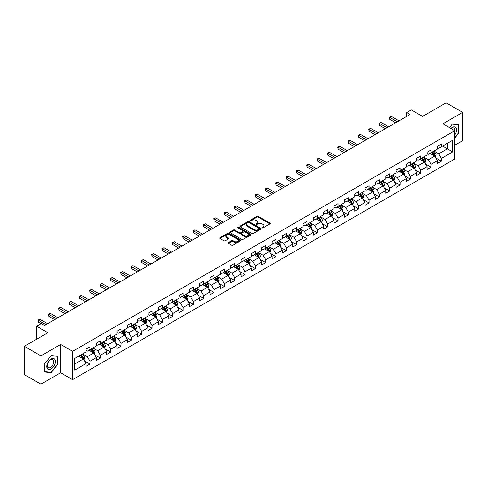 <?xml version="1.0" encoding="UTF-8"?>
<svg xmlns="http://www.w3.org/2000/svg" width="487" height="487" viewBox="0 0 487 487"><rect width="100%" height="100%" fill="white"/><g stroke="black" fill="none" stroke-linecap="round" stroke-linejoin="round"><path stroke-width="0.73" d="M262.134 227.867A0.645 0.371 0 0 0 263.047 227.867L269.956 223.88A0.919 0.53 0 0 0 270.224 223.503A0.919 0.53 0 0 0 269.956 223.125L258.25 216.368A0.919 0.53 0 0 0 256.947 216.368L250.038 220.361A0.645 0.371 0 0 0 250.951 220.885L251.846 220.368A2.94 1.698 0 0 1 256.004 220.368L256.984 220.934A2.94 1.698 0 0 1 257.842 222.133A2.94 1.698 0 0 1 256.984 223.332L256.089 223.85A0.645 0.371 0 0 0 256.996 224.373L257.891 223.862A2.94 1.698 0 0 1 262.055 223.862L263.029 224.422A2.94 1.698 0 0 1 263.893 225.627A2.94 1.698 0 0 1 263.029 226.826L262.134 227.344A0.645 0.371 0 0 0 262.134 227.867L262.134 227.344M228.403 242.575A0.919 0.53 0 0 0 228.135 242.952A0.919 0.53 0 0 0 228.403 243.323L231.684 245.223A0.919 0.53 0 0 0 232.987 245.223L240.657 240.791A0.919 0.53 0 0 0 240.931 240.414A0.919 0.53 0 0 0 240.657 240.042L228.957 233.285A0.919 0.53 0 0 0 227.654 233.285L219.978 237.711A0.919 0.53 0 0 0 219.71 238.088A0.919 0.53 0 0 0 219.978 238.466L223.947 240.755A0.919 0.53 0 0 0 225.25 240.755L228.531 238.855A0.919 0.53 0 0 0 228.799 238.484A0.919 0.53 0 0 0 228.531 238.106L226.565 236.974A2.459 1.418 0 0 1 225.846 235.97A2.459 1.418 0 0 1 227.362 234.655A2.459 1.418 0 0 1 230.041 234.965L237.747 239.409A2.459 1.418 0 0 1 238.472 240.414A2.459 1.418 0 0 1 236.95 241.729A2.459 1.418 0 0 1 234.271 241.418L232.987 240.681A0.919 0.53 0 0 0 231.684 240.681L228.403 242.575L228.403 243.323M454.834 145.205L462.65 140.688L462.65 112.387L446.086 102.824L422.57 116.399L411.308 109.898L406.669 112.576L409.981 114.488L44.554 325.468L41.243 323.551L36.604 326.229L36.604 339.238M40.914 355.875L40.914 384.176L60.656 372.78L60.656 344.473L40.914 355.875L24.35 346.312L47.866 332.731L36.604 326.229M60.656 344.473L72.581 351.358L454.834 130.668L454.834 158.969L72.581 379.665L72.581 351.358M462.65 112.387L442.908 123.783L454.834 130.668M251.907 233.547A0.919 0.53 0 0 0 253.21 233.547L260.88 229.115A0.919 0.53 0 0 0 261.154 228.738A0.919 0.53 0 0 0 260.88 228.366L249.18 221.609A0.919 0.53 0 0 0 247.877 221.609L240.207 226.035A0.919 0.53 0 0 0 239.933 226.412A0.919 0.53 0 0 0 240.207 226.79L251.907 233.547M238.216 228.007A0.645 0.371 0 0 1 238.873 228.099L238.873 227.332L250.768 234.204A0.919 0.53 0 0 1 251.042 234.576A0.919 0.53 0 0 1 250.768 234.953L243.098 239.385A0.919 0.53 0 0 1 241.796 239.385L230.089 232.628L230.089 231.873A0.919 0.53 0 0 0 229.821 232.25A0.919 0.53 0 0 0 230.089 232.628M230.089 231.873L233.376 229.98A0.919 0.53 0 0 1 234.679 229.98L239.421 232.719A0.919 0.53 0 0 0 240.724 232.719L242.903 231.465A0.919 0.53 0 0 0 243.171 231.088A0.919 0.53 0 0 0 242.903 230.71L237.96 227.855A0.645 0.371 0 0 1 238.873 227.332M40.914 384.176L24.35 374.613L24.35 346.312M84.47 360.867L90.004 364.057L90.004 361.269L96.365 357.592L96.365 360.386L100.334 358.091L100.334 355.297L106.696 351.626L106.696 354.42L110.671 352.125L110.671 349.331L117.032 345.66L117.032 348.455L121.007 346.16L121.007 343.365L127.369 339.695L127.369 342.489L131.344 340.194L131.344 337.4L137.699 333.729L137.699 336.517L141.674 334.222L141.674 331.434L148.036 327.763L148.036 330.551L152.011 328.256L152.011 325.468L158.372 321.791L158.372 324.586L162.348 322.291L162.348 319.496L168.703 315.826L168.703 318.62L172.678 316.325L172.678 313.531L179.039 309.86L179.039 312.654L183.015 310.359L183.015 307.565L189.376 303.894L189.376 306.688L193.351 304.393L193.351 301.599L199.713 297.928L199.713 300.716L203.682 298.428L203.682 295.633L210.043 291.963L210.043 294.751L214.018 292.456L214.018 289.668L220.38 285.997L220.38 288.785L224.355 286.49L224.355 283.702L230.716 280.025L230.716 282.819L234.691 280.524L234.691 277.73L241.047 274.059L241.047 276.853L245.022 274.558L245.022 271.764L251.383 268.094L251.383 270.888L255.358 268.593L255.358 265.799L261.72 262.128L261.72 264.922L265.695 262.627L265.695 259.833L272.05 256.162L272.05 258.95L276.026 256.655L276.026 253.867L282.387 250.196L282.387 252.984L286.362 250.689L286.362 247.901L292.724 244.224L292.724 247.019L296.699 244.724L296.699 241.929L303.06 238.259L303.06 241.053L307.035 238.758L307.035 235.964L313.391 232.293L313.391 235.087L317.366 232.792L317.366 229.998L323.727 226.327L323.727 229.121L327.702 226.826L327.702 224.032L334.064 220.361L334.064 223.149L338.039 220.855L338.039 218.066L344.394 214.396L344.394 217.184L348.369 214.889L348.369 212.101L354.731 208.424L354.731 211.218L358.706 208.923L358.706 206.129L365.067 202.458L365.067 205.252L369.043 202.957L369.043 200.163L375.398 196.492L375.398 199.286L379.373 196.992L379.373 194.197L385.734 190.527L385.734 193.321L389.71 191.026L389.71 188.232L396.071 184.561L396.071 187.349L400.046 185.054L400.046 182.266L406.408 178.595L406.408 181.383L410.383 179.088L410.383 176.3L416.738 172.623L416.738 175.417L420.713 173.122L420.713 170.328L427.075 166.657L427.075 169.452L431.05 167.157L431.05 164.363L437.411 160.692L437.411 163.486L441.386 161.191L441.386 158.397L452.648 151.895L452.648 140.268L447.346 143.33L447.346 148.833L452.648 151.895M90.004 364.057L86.029 366.352L86.029 363.564L74.767 370.065L74.767 358.438L86.029 351.937L86.029 349.142L90.004 346.847L90.004 349.642L96.365 345.965L96.365 343.177L100.334 340.882L100.334 343.67L106.696 339.999L106.696 337.211L110.671 334.916L110.671 337.704L117.032 334.033L117.032 331.239L121.007 328.944L121.007 331.738L127.369 328.068L127.369 325.273L131.344 322.978L131.344 325.773L137.699 322.102L137.699 319.308L141.674 317.013L141.674 319.807L148.036 316.136L148.036 313.342L152.011 311.047L152.011 313.841L158.372 310.164L158.372 307.376L162.348 305.081L162.348 307.869L168.703 304.198L168.703 301.41L172.678 299.115L172.678 301.903L179.039 298.233L179.039 295.439L183.015 293.144L183.015 295.938L189.376 292.267L189.376 289.473L193.351 287.178L193.351 289.972L199.713 286.301L199.713 283.507L203.682 281.212L203.682 284.006L210.043 280.335L210.043 277.541L214.018 275.246L214.018 278.04L220.38 274.364L220.38 271.576L224.355 269.281L224.355 272.069L230.716 268.398L230.716 265.61L234.691 263.315L234.691 266.103L241.047 262.432L241.047 259.638L245.022 257.343L245.022 260.137L251.383 256.466L251.383 253.672L255.358 251.377L255.358 254.171L261.72 250.501L261.72 247.706L265.695 245.411L265.695 248.206L272.05 244.535L272.05 241.741L276.026 239.446L276.026 242.24L282.387 238.563L282.387 235.775L286.362 233.48L286.362 236.268L292.724 232.597L292.724 229.809L296.699 227.514L296.699 230.302L303.06 226.632L303.06 223.837L307.035 221.542L307.035 224.337L313.391 220.666L313.391 217.872L317.366 215.577L317.366 218.371L323.727 214.7L323.727 211.906L327.702 209.611L327.702 212.405L334.064 208.734L334.064 205.94L338.039 203.645L338.039 206.439L344.394 202.769L344.394 199.974L348.369 197.679L348.369 200.474L354.731 196.797L354.731 194.009L358.706 191.714L358.706 194.502L365.067 190.831L365.067 188.043L369.043 185.748L369.043 188.536L375.398 184.865L375.398 182.071L379.373 179.776L379.373 182.57L385.734 178.899L385.734 176.105L389.71 173.81L389.71 176.604L396.071 172.934L396.071 170.14L400.046 167.845L400.046 170.639L406.408 166.968L406.408 164.174L410.383 161.879L410.383 164.673L416.738 160.996L416.738 158.208L420.713 155.913L420.713 158.701L427.075 155.03L427.075 152.242L431.05 149.947L431.05 152.735L437.411 149.065L437.411 146.27L441.386 143.975L441.386 146.77L452.648 140.268M88.944 350.25L93.711 353.002L87.35 356.679L82.583 353.921M86.029 350.403L87.35 351.17L90.004 349.642M87.35 356.679L90.004 361.269M93.711 353.002L96.365 357.592M99.275 344.285L104.048 347.036L97.686 350.707L92.92 347.955M96.365 344.437L97.686 345.204L100.334 343.67M97.686 350.707L100.334 355.297M104.048 347.036L106.696 351.626M109.612 338.319L114.384 341.07L108.023 344.741L103.25 341.99M106.696 338.471L108.023 339.238L110.671 337.704M108.023 344.741L110.671 349.331M114.384 341.07L117.032 345.66M119.948 332.353L124.715 335.105L118.359 338.775L113.587 336.024M117.032 332.505L118.359 333.266L121.007 331.738M118.359 338.775L121.007 343.365M124.715 335.105L127.369 339.695M130.279 326.381L135.051 329.139L128.69 332.81L123.923 330.058M127.369 326.54L128.69 327.301L131.344 325.773M128.69 332.81L131.344 337.4M135.051 329.139L137.699 333.729M140.615 320.416L145.388 323.173L139.026 326.844L134.254 324.086M137.699 320.568L139.026 321.335L141.674 319.807M139.026 326.844L141.674 331.434M145.388 323.173L148.036 327.763M150.952 314.45L155.718 317.201L149.363 320.878L144.59 318.121M148.036 314.602L149.363 315.369L152.011 313.841M149.363 320.878L152.011 325.468M155.718 317.201L158.372 321.791M161.288 308.484L166.055 311.236L159.693 314.912L154.927 312.155M158.372 308.636L159.693 309.403L162.348 307.869M159.693 314.912L162.348 319.496M166.055 311.236L168.703 315.826M171.619 302.518L176.391 305.27L170.03 308.941L165.263 306.189M168.703 302.671L170.03 303.438L172.678 301.903M170.03 308.941L172.678 313.531M176.391 305.27L179.039 309.86M181.955 296.553L186.728 299.304L180.367 302.975L175.594 300.223M179.039 296.705L180.367 297.466L183.015 295.938M180.367 302.975L183.015 307.565M186.728 299.304L189.376 303.894M192.292 290.581L197.058 293.338L190.697 297.009L185.931 294.258M189.376 290.739L190.697 291.5L193.351 289.972M190.697 297.009L193.351 301.599M197.058 293.338L199.713 297.928M202.622 284.615L207.395 287.373L201.034 291.043L196.267 288.286M199.713 284.767L201.034 285.534L203.682 284.006M201.034 291.043L203.682 295.633M207.395 287.373L210.043 291.963M212.959 278.649L217.732 281.407L211.37 285.078L206.598 282.32M210.043 278.801L211.37 279.568L214.018 278.04M211.37 285.078L214.018 289.668M217.732 281.407L220.38 285.997M223.296 272.683L228.062 275.435L221.707 279.112L216.934 276.354M220.38 272.836L221.707 273.603L224.355 272.069M221.707 279.112L224.355 283.702M228.062 275.435L230.716 280.025M233.626 266.718L238.399 269.469L232.037 273.14L227.271 270.388M230.716 266.87L232.037 267.637L234.691 266.103M232.037 273.14L234.691 277.73M238.399 269.469L241.047 274.059M243.963 260.752L248.735 263.504L242.374 267.174L237.601 264.423M241.047 260.904L242.374 261.665L245.022 260.137M242.374 267.174L245.022 271.764M248.735 263.504L251.383 268.094M254.299 254.786L259.066 257.538L252.71 261.209L247.938 258.457M251.383 254.938L252.71 255.699L255.358 254.171M252.71 261.209L255.358 265.799M259.066 257.538L261.72 262.128M264.636 248.814L269.402 251.572L263.041 255.243L258.274 252.491M261.72 248.967L263.041 249.734L265.695 248.206M263.041 255.243L265.695 259.833M269.402 251.572L272.05 256.162M274.966 242.849L279.739 245.606L273.377 249.277L268.611 246.519M272.05 243.001L273.377 243.768L276.026 242.24M273.377 249.277L276.026 253.867M279.739 245.606L282.387 250.196M285.303 236.883L290.075 239.634L283.714 243.311L278.941 240.554M282.387 237.035L283.714 237.802L286.362 236.268M283.714 243.311L286.362 247.901M290.075 239.634L292.724 244.224M295.639 230.917L300.406 233.669L294.051 237.339L289.278 234.588M292.724 231.069L294.051 231.836L296.699 230.302M294.051 237.339L296.699 241.929M300.406 233.669L303.06 238.259M305.97 224.951L310.743 227.703L304.381 231.374L299.615 228.622M303.06 225.104L304.381 225.865L307.035 224.337M304.381 231.374L307.035 235.964M310.743 227.703L313.391 232.293M316.307 218.986L321.079 221.737L314.718 225.408L309.945 222.656M313.391 219.138L314.718 219.899L317.366 218.371M314.718 225.408L317.366 229.998M321.079 221.737L323.727 226.327M326.643 213.014L331.41 215.771L325.054 219.442L320.282 216.691M323.727 213.172L325.054 213.933L327.702 212.405M325.054 219.442L327.702 224.032M331.41 215.771L334.064 220.361M336.974 207.048L341.746 209.806L335.385 213.476L330.618 210.719M334.064 207.2L335.385 207.967L338.039 206.439M335.385 213.476L338.039 218.066M341.746 209.806L344.394 214.396M347.31 201.082L352.083 203.834L345.721 207.511L340.949 204.753M344.394 201.234L345.721 202.002L348.369 200.474M345.721 207.511L348.369 212.101M352.083 203.834L354.731 208.424M357.647 195.117L362.413 197.868L356.058 201.539L351.285 198.787M354.731 195.269L356.058 196.036L358.706 194.502M356.058 201.539L358.706 206.129M362.413 197.868L365.067 202.458M367.983 189.151L372.75 191.902L366.388 195.573L361.622 192.822M365.067 189.303L366.388 190.07L369.043 188.536M366.388 195.573L369.043 200.163M372.75 191.902L375.398 196.492M378.314 183.185L383.086 185.937L376.725 189.607L371.958 186.856M375.398 183.337L376.725 184.098L379.373 182.57M376.725 189.607L379.373 194.197M383.086 185.937L385.734 190.527M388.65 177.213L393.423 179.971L387.062 183.642L382.289 180.89M385.734 177.371L387.062 178.132L389.71 176.604M387.062 183.642L389.71 188.232M393.423 179.971L396.071 184.561M398.987 171.247L403.753 174.005L397.398 177.676L392.625 174.918M396.071 171.4L397.398 172.167L400.046 170.639M397.398 177.676L400.046 182.266M403.753 174.005L406.408 178.595M409.317 165.282L414.09 168.039L407.729 171.71L402.962 168.952M406.408 165.434L407.729 166.201L410.383 164.673M407.729 171.71L410.383 176.3M414.09 168.039L416.738 172.623M419.654 159.316L424.427 162.068L418.065 165.744L413.293 162.987M416.738 159.468L418.065 160.235L420.713 158.701M418.065 165.744L420.713 170.328M424.427 162.068L427.075 166.657M429.991 153.35L434.757 156.102L428.402 159.773L423.629 157.021M427.075 153.502L428.402 154.269L431.05 152.735M428.402 159.773L431.05 164.363M434.757 156.102L437.411 160.692M442.58 146.082L447.346 148.833L438.732 153.807L433.966 151.055M437.411 147.537L438.732 148.298L441.386 146.77M438.732 153.807L441.386 158.397M60.656 372.78L72.581 379.665M406.669 112.576L406.669 116.399M74.767 363.941L83.374 358.974L78.608 356.216M83.374 358.974L86.029 363.564M435.853 157.995L441.386 161.191M425.516 163.961L431.05 167.157M415.186 169.933L420.713 173.122M404.849 175.898L410.383 179.088M394.513 181.864L400.046 185.054M384.176 187.83L389.71 191.026M373.846 193.796L379.373 196.992M363.509 199.761L369.043 202.957M353.172 205.727L358.706 208.923M342.842 211.699L348.369 214.889M332.505 217.665L338.039 220.855M322.169 223.63L327.702 226.826M311.838 229.596L317.366 232.792M301.502 235.562L307.035 238.758M291.165 241.528L296.699 244.724M280.829 247.499L286.362 250.689M270.498 253.465L276.026 256.655M260.161 259.431L265.695 262.627M249.825 265.397L255.358 268.593M239.494 271.362L245.022 274.558M229.158 277.328L234.691 280.524M218.821 283.3L224.355 286.49M208.485 289.266L214.018 292.456M198.154 295.232L203.682 298.428M187.818 301.197L193.351 304.393M177.481 307.163L183.015 310.359M167.151 313.129L172.678 316.325M156.814 319.101L162.348 322.291M146.477 325.066L152.011 328.256M136.147 331.032L141.674 334.222M125.81 336.998L131.344 340.194M115.474 342.964L121.007 346.16M105.137 348.929L110.671 352.125M94.807 354.895L100.334 358.091M454.834 137.943L458.772 133.036L458.772 124.514L452.38 123.942L449.464 127.57L452.246 124.13L458.444 124.684L458.444 132.945L454.834 137.431M44.786 372.05L51.178 372.622L57.576 364.666L57.576 356.143L51.178 355.571L44.786 363.527L44.786 372.05M458.444 132.848L458.772 133.036M57.241 364.477L57.576 364.666M50.508 372.232L51.178 372.622M262.39 227.959L263.029 227.593A2.94 1.698 0 0 0 263.893 226.388L263.893 225.627M257.842 222.133L257.842 222.9A2.94 1.698 0 0 1 256.984 224.099L256.345 224.464M269.944 223.886L258.25 217.135A0.919 0.53 0 0 0 256.947 217.135L250.294 220.976M260.868 229.121L249.18 222.37A0.919 0.53 0 0 0 247.877 222.37L240.219 226.796L240.207 226.035M259.254 229.006A0.645 0.371 0 0 0 259.254 228.476L248.985 222.547A0.645 0.371 0 0 0 248.072 222.547L247.128 223.089A2.94 1.698 0 0 0 246.27 224.294A2.94 1.698 0 0 0 247.128 225.493L254.153 229.547A2.94 1.698 0 0 0 258.317 229.547L259.254 229.006L259.254 229.767A0.645 0.371 0 0 0 259.443 229.505L259.443 228.738M246.27 224.294L246.27 225.055A2.94 1.698 0 0 0 247.128 226.26L247.128 225.493M259.254 229.767L258.317 230.314A2.94 1.698 0 0 1 254.153 230.314L247.128 226.26M230.101 232.634L233.376 230.747L233.376 229.98M243.171 231.088L243.171 231.855A0.919 0.53 0 0 1 242.903 232.226L240.724 233.486A0.919 0.53 0 0 1 239.421 233.486L234.679 230.747A0.919 0.53 0 0 0 233.376 230.747M238.873 228.099L250.756 234.959M244.352 235.562A2.459 1.418 0 0 0 247.031 235.872A2.459 1.418 0 0 0 248.547 234.557A2.459 1.418 0 0 0 247.828 233.553L245.113 231.989A0.919 0.53 0 0 0 243.81 231.989L241.637 233.243A0.919 0.53 0 0 0 241.363 233.62A0.919 0.53 0 0 0 241.637 233.997L244.352 235.562L244.352 236.329A2.459 1.418 0 0 0 247.031 236.639A2.459 1.418 0 0 0 248.547 235.324L248.547 234.557M241.363 233.62L241.363 234.387A0.919 0.53 0 0 0 241.637 234.758L241.637 233.997M244.352 236.329L241.637 234.758M238.472 240.414L238.472 241.181A2.459 1.418 0 0 1 236.95 242.496A2.459 1.418 0 0 1 234.271 242.185L232.987 241.442A0.919 0.53 0 0 0 231.684 241.442L228.415 243.336M225.846 235.97L225.846 236.731A2.459 1.418 0 0 0 226.565 237.735L226.565 236.974M228.519 238.867L226.565 237.735M240.645 240.797L228.957 234.046A0.919 0.53 0 0 0 227.654 234.046L219.99 238.472M435.281 157.009L436.072 155.024A2.484 1.431 -120 0 0 435.281 152.912L433.911 151.086M431.525 154.239L430.599 152.997M431.859 152.273L433.223 154.093A2.484 1.431 60 0 1 433.935 155.59L434.733 155.128A2.484 1.431 -120 0 0 434.02 153.636L432.651 151.81M432.03 152.169L433.546 154.196A1.266 0.731 60 0 1 433.777 154.58L434.733 155.128M397.331 121.793L389.728 117.41L391.384 116.448L398.987 120.837M395.675 122.748L389.728 119.321L389.728 117.41L389.369 117.197L391.384 116.448M389.728 119.321L389.369 117.197M454.834 134.875A6.088 3.519 120 0 0 455.978 132.72A6.088 3.519 120 0 0 455.601 127.332A6.088 3.519 120 0 0 450.932 128.416M458.036 124.447L458.444 124.684M454.834 130.991A4.608 2.66 120 0 0 453.951 128.044A4.608 2.66 120 0 0 451.199 128.568M51.05 368.994A6.088 3.519 120 0 0 55.354 361.537A6.088 3.519 120 0 0 51.05 359.047A6.088 3.519 120 0 0 46.74 366.504A6.088 3.519 120 0 0 51.05 368.994M50.447 367.435A4.608 2.66 120 0 0 53.454 363.375A4.608 2.66 120 0 0 52.748 359.68A4.608 2.66 120 0 0 50.447 359.905A4.608 2.66 120 0 0 47.434 363.972A4.608 2.66 120 0 0 48.14 367.667A4.608 2.66 120 0 0 50.447 367.435M44.853 363.466L51.05 355.76L57.241 356.314L57.241 364.574L51.05 372.281L44.853 371.727L44.841 363.46M56.833 356.076L57.241 356.314M424.95 162.975L425.735 160.99A2.484 1.431 -120 0 0 424.944 158.878L423.574 157.051M421.194 160.205L420.263 158.963M421.523 158.238L422.893 160.065A2.484 1.431 60 0 1 423.599 161.556L424.396 161.1A2.484 1.431 -120 0 0 423.684 159.602L422.32 157.776M421.693 158.135L423.215 160.162A1.266 0.731 60 0 1 423.44 160.546L424.396 161.1M414.614 168.94L415.399 166.956A2.484 1.431 -120 0 0 414.607 164.843L413.244 163.017M410.858 166.17L409.932 164.929M411.186 164.204L412.556 166.03A2.484 1.431 60 0 1 413.268 167.522L414.06 167.065A2.484 1.431 -120 0 0 413.347 165.568L411.984 163.748M411.363 164.107L412.879 166.128A1.266 0.731 60 0 1 413.11 166.511L414.06 167.065M386.995 127.758L379.397 123.375L381.053 122.42L388.65 126.803M385.339 128.714L379.397 125.287L379.397 123.375L379.032 123.162L381.053 122.42M379.397 125.287L379.032 123.162M376.658 133.73L369.061 129.341L370.717 128.385L378.314 132.768M375.002 134.686L369.061 131.253L369.061 129.341L368.696 129.128L370.717 128.385M369.061 131.253L368.696 129.128M404.277 174.912L405.068 172.922A2.484 1.431 -120 0 0 404.277 170.809L402.907 168.983M400.521 172.136L399.596 170.894M400.856 170.17L402.219 171.996A2.484 1.431 60 0 1 402.932 173.488L403.729 173.031A2.484 1.431 -120 0 0 403.017 171.54L401.647 169.713M401.026 170.073L402.542 172.094A1.266 0.731 60 0 1 402.773 172.477L403.729 173.031M393.946 180.878L394.732 178.893A2.484 1.431 -120 0 0 393.94 176.775L392.571 174.949M390.19 178.102L389.259 176.866M390.519 176.136L391.883 177.962A2.484 1.431 60 0 1 392.595 179.453L393.393 178.997A2.484 1.431 -120 0 0 392.68 177.505L391.311 175.679M390.69 176.038L392.205 178.059A1.266 0.731 60 0 1 392.437 178.449L393.393 178.997M383.61 186.844L384.395 184.859A2.484 1.431 -120 0 0 383.604 182.741L382.24 180.921M379.854 184.068L378.923 182.832M380.183 182.101L381.552 183.928A2.484 1.431 60 0 1 382.265 185.425L383.056 184.963A2.484 1.431 -120 0 0 382.344 183.471L380.98 181.645M380.359 182.004L381.875 184.031A1.266 0.731 60 0 1 382.106 184.415L383.056 184.963M366.327 139.696L358.724 135.307L360.38 134.351L367.983 138.74M364.666 140.652L358.724 137.218L358.724 135.307L358.359 135.094L360.38 134.351M358.724 137.218L358.359 135.094M355.991 145.662L348.394 141.273L350.05 140.317L357.647 144.706M354.335 146.617L348.394 143.184L348.394 141.273L348.028 141.066L350.05 140.317M348.394 143.184L348.028 141.066M345.654 151.627L338.057 147.238L339.713 146.283L347.31 150.672M343.999 152.583L338.057 149.156L338.057 147.238L337.692 147.031L339.713 146.283M338.057 149.156L337.692 147.031M373.273 192.809L374.065 190.825A2.484 1.431 -120 0 0 373.267 188.713L371.904 186.886M369.517 190.04L368.592 188.798M369.846 188.073L371.216 189.893A2.484 1.431 60 0 1 371.928 191.391L372.719 190.928A2.484 1.431 -120 0 0 372.013 189.437L370.644 187.611M370.023 187.97L371.538 189.997A1.266 0.731 60 0 1 371.77 190.38L372.719 190.928M335.318 157.593L327.721 153.21L329.376 152.248L336.974 156.637M333.662 158.549L327.721 155.122L327.721 153.21L327.355 152.997L329.376 152.248M327.721 155.122L327.355 152.997M362.937 198.775L363.728 196.791A2.484 1.431 -120 0 0 362.937 194.678L361.567 192.852M359.187 196.005L358.255 194.763M359.516 194.039L360.879 195.865A2.484 1.431 60 0 1 361.591 197.357L362.389 196.894A2.484 1.431 -120 0 0 361.677 195.403L360.307 193.576M359.686 193.936L361.202 195.963A1.266 0.731 60 0 1 361.433 196.346L362.389 196.894M324.987 163.559L317.384 159.176L319.046 158.22L326.643 162.603M323.331 164.515L317.384 161.087L317.384 159.176L317.025 158.963L319.046 158.22M317.384 161.087L317.025 158.963M352.606 204.741L353.392 202.756A2.484 1.431 -120 0 0 352.6 200.644L351.23 198.818M348.85 201.971L347.919 200.729M349.179 200.005L350.549 201.831A2.484 1.431 60 0 1 351.255 203.322L352.052 202.866A2.484 1.431 -120 0 0 351.34 201.368L349.976 199.542M349.349 199.901L350.871 201.928A1.266 0.731 60 0 1 351.097 202.312L352.052 202.866M314.651 169.531L307.053 165.142L308.709 164.186L316.307 168.569M312.995 170.487L307.053 167.053L307.053 165.142L306.688 164.929L308.709 164.186M307.053 167.053L306.688 164.929M342.27 210.713L343.055 208.722A2.484 1.431 -120 0 0 342.264 206.61L340.9 204.784M338.514 207.937L337.588 206.695M338.842 205.971L340.212 207.797A2.484 1.431 60 0 1 340.924 209.288L341.716 208.832A2.484 1.431 -120 0 0 341.01 207.334L339.64 205.514M339.019 205.873L340.535 207.894A1.266 0.731 60 0 1 340.766 208.278L341.716 208.832M304.314 175.497L296.717 171.107L298.373 170.152L305.97 174.541M302.658 176.452L296.717 173.019L296.717 171.107L296.352 170.894L298.373 170.152M296.717 173.019L296.352 170.894M331.933 216.678L332.724 214.694A2.484 1.431 -120 0 0 331.933 212.576L330.563 210.749M328.177 213.903L327.252 212.667M328.512 211.936L329.876 213.763A2.484 1.431 60 0 1 330.588 215.254L331.385 214.797A2.484 1.431 -120 0 0 330.673 213.306L329.303 211.48M328.682 211.839L330.198 213.86A1.266 0.731 60 0 1 330.429 214.25L331.385 214.797M293.984 181.462L286.38 177.073L288.036 176.117L295.639 180.507M292.328 182.418L286.38 178.985L286.38 177.073L286.021 176.866L288.036 176.117M286.38 178.985L286.021 176.866M321.603 222.644L322.388 220.66A2.484 1.431 -120 0 0 321.597 218.541L320.227 216.721M317.847 219.868L316.915 218.633M318.175 217.902L319.545 219.728A2.484 1.431 60 0 1 320.251 221.226L321.049 220.763A2.484 1.431 -120 0 0 320.336 219.272L318.973 217.446M318.346 217.805L319.868 219.832A1.266 0.731 60 0 1 320.093 220.215L321.049 220.763M283.647 187.428L276.05 183.039L277.706 182.083L285.303 186.472M281.991 188.384L276.05 184.95L276.05 183.039L275.685 182.832L277.706 182.083M276.05 184.95L275.685 182.832M311.266 228.61L312.051 226.625A2.484 1.431 -120 0 0 311.26 224.513L309.896 222.687M307.51 225.84L306.579 224.598M307.839 223.874L309.208 225.694A2.484 1.431 60 0 1 309.921 227.192L310.712 226.729A2.484 1.431 -120 0 0 310 225.238L308.636 223.411M308.015 223.77L309.531 225.798A1.266 0.731 60 0 1 309.762 226.181L310.712 226.729M273.31 193.394L265.713 189.005L267.369 188.049L274.966 192.438M271.655 194.35L265.713 190.922L265.713 189.005L265.348 188.798L267.369 188.049M265.713 190.922L265.348 188.798M300.929 234.576L301.721 232.591A2.484 1.431 -120 0 0 300.929 230.479L299.56 228.653M297.173 231.806L296.248 230.564M297.508 229.84L298.872 231.666A2.484 1.431 60 0 1 299.584 233.157L300.376 232.695A2.484 1.431 -120 0 0 299.669 231.203L298.3 229.377M297.679 229.736L299.195 231.763A1.266 0.731 60 0 1 299.426 232.147L300.376 232.695M262.98 199.36L255.377 194.977L257.033 194.021L264.636 198.404M261.318 200.315L255.377 196.888L255.377 194.977L255.011 194.763L257.033 194.021M255.377 196.888L255.011 194.763M290.599 240.541L291.384 238.557A2.484 1.431 -120 0 0 290.593 236.445L289.223 234.618M286.843 237.772L285.912 236.53M287.172 235.805L288.535 237.632A2.484 1.431 60 0 1 289.248 239.123L290.045 238.667A2.484 1.431 -120 0 0 289.333 237.169L287.963 235.343M287.342 235.702L288.858 237.729A1.266 0.731 60 0 1 289.089 238.113L290.045 238.667M252.643 205.325L245.046 200.942L246.702 199.987L254.299 204.37M250.988 206.287L245.046 202.854L245.046 200.942L244.681 200.729L246.702 199.987M245.046 202.854L244.681 200.729M280.262 246.507L281.048 244.523A2.484 1.431 -120 0 0 280.256 242.41L278.893 240.584M276.506 243.737L275.575 242.496M276.835 241.771L278.205 243.597A2.484 1.431 60 0 1 278.911 245.089L279.708 244.632A2.484 1.431 -120 0 0 278.996 243.135L277.633 241.315M277.012 241.674L278.527 243.695A1.266 0.731 60 0 1 278.753 244.078L279.708 244.632M242.307 211.297L234.71 206.908L236.365 205.952L243.963 210.341M240.651 212.253L234.71 208.82L234.71 206.908L234.344 206.695L236.365 205.952M234.71 208.82L234.344 206.695M269.926 252.479L270.717 250.495A2.484 1.431 -120 0 0 269.92 248.376L268.556 246.55M266.17 249.703L265.245 248.467M266.499 247.737L267.868 249.563A2.484 1.431 60 0 1 268.58 251.055L269.372 250.598A2.484 1.431 -120 0 0 268.666 249.107L267.296 247.28M266.675 247.639L268.191 249.661A1.266 0.731 60 0 1 268.422 250.05L269.372 250.598M231.97 217.263L224.373 212.874L226.029 211.918L233.626 216.307M230.314 218.219L224.373 214.785L224.373 212.874L224.008 212.667L226.029 211.918M224.373 214.785L224.008 212.667M259.589 258.445L260.381 256.46A2.484 1.431 -120 0 0 259.589 254.342L258.22 252.522M255.839 255.669L254.908 254.433M256.168 253.703L257.532 255.529A2.484 1.431 60 0 1 258.244 257.02L259.041 256.564A2.484 1.431 -120 0 0 258.329 255.072L256.959 253.246M256.339 253.605L257.854 255.632A1.266 0.731 60 0 1 258.086 256.016L259.041 256.564M221.64 223.229L214.037 218.84L215.698 217.884L223.296 222.273M219.984 224.184L214.037 220.751L214.037 218.84L213.677 218.633L215.698 217.884M214.037 220.751L213.677 218.633M249.259 264.411L250.044 262.426A2.484 1.431 -120 0 0 249.253 260.314L247.883 258.487M245.503 261.641L244.571 260.399M245.832 259.668L247.201 261.495A2.484 1.431 60 0 1 247.907 262.992L248.705 262.53A2.484 1.431 -120 0 0 247.993 261.038L246.629 259.212M246.002 259.571L247.524 261.598A1.266 0.731 60 0 1 247.749 261.982L248.705 262.53M211.303 229.194L203.706 224.805L205.362 223.85L212.959 228.239M209.647 230.15L203.706 226.723L203.706 224.805L203.341 224.598L205.362 223.85M203.706 226.723L203.341 224.598M238.922 270.376L239.707 268.392A2.484 1.431 -120 0 0 238.916 266.279L237.553 264.453M235.166 267.607L234.241 266.365M235.495 265.64L236.865 267.46A2.484 1.431 60 0 1 237.577 268.958L238.368 268.495A2.484 1.431 -120 0 0 237.662 267.004L236.292 265.178M235.671 265.537L237.187 267.564A1.266 0.731 60 0 1 237.419 267.947L238.368 268.495M200.967 235.16L193.369 230.777L195.025 229.821L202.622 234.204M199.311 236.116L193.369 232.689L193.369 230.777L193.004 230.564L195.025 229.821M193.369 232.689L193.004 230.564M228.586 276.342L229.377 274.358A2.484 1.431 -120 0 0 228.586 272.245L227.216 270.419M224.83 273.572L223.904 272.33M225.164 271.606L226.528 273.432A2.484 1.431 60 0 1 227.24 274.924L228.038 274.467A2.484 1.431 -120 0 0 227.326 272.97L225.956 271.143M225.335 271.502L226.851 273.53A1.266 0.731 60 0 1 227.082 273.913L228.038 274.467M190.636 241.126L183.033 236.743L184.689 235.787L192.292 240.17M188.98 242.088L183.033 238.654L183.033 236.743L182.668 236.53L184.689 235.787M183.033 238.654L182.668 236.53M218.255 282.308L219.04 280.323A2.484 1.431 -120 0 0 218.249 278.211L216.879 276.385M214.499 279.538L213.568 278.296M214.828 277.572L216.198 279.398A2.484 1.431 60 0 1 216.904 280.889L217.701 280.433A2.484 1.431 -120 0 0 216.989 278.935L215.625 277.115M214.998 277.474L216.52 279.495A1.266 0.731 60 0 1 216.745 279.879L217.701 280.433M180.3 247.098L172.702 242.709L174.358 241.753L181.955 246.142M178.644 248.053L172.702 244.62L172.702 242.709L172.337 242.496L174.358 241.753M172.702 244.62L172.337 242.496M207.919 288.28L208.704 286.289A2.484 1.431 -120 0 0 207.912 284.177L206.549 282.35M204.163 285.504L203.231 284.268M204.491 283.537L205.861 285.364A2.484 1.431 60 0 1 206.573 286.855L207.365 286.399A2.484 1.431 -120 0 0 206.652 284.907L205.289 283.081M204.668 283.44L206.184 285.461A1.266 0.731 60 0 1 206.415 285.845L207.365 286.399M169.963 253.063L162.366 248.674L164.022 247.719L171.619 252.108M168.307 254.019L162.366 250.586L162.366 248.674L162.001 248.467L164.022 247.719M162.366 250.586L162.001 248.467M197.582 294.245L198.373 292.261A2.484 1.431 -120 0 0 197.582 290.142L196.212 288.322M193.826 291.47L192.901 290.234M194.161 289.503L195.524 291.329A2.484 1.431 60 0 1 196.237 292.821L197.028 292.364A2.484 1.431 -120 0 0 196.322 290.873L194.952 289.047M194.331 289.406L195.847 291.433A1.266 0.731 60 0 1 196.078 291.816L197.028 292.364M159.626 259.029L152.029 254.64L153.685 253.684L161.288 258.073M157.971 259.985L152.029 256.552L152.029 254.64L151.664 254.433L153.685 253.684M152.029 256.552L151.664 254.433M187.245 300.211L188.037 298.227A2.484 1.431 -120 0 0 187.245 296.114L185.876 294.288M183.496 297.441L182.564 296.199M183.824 295.469L185.188 297.295A2.484 1.431 60 0 1 185.9 298.793L186.698 298.33A2.484 1.431 -120 0 0 185.985 296.839L184.616 295.012M183.995 295.372L185.51 297.399A1.266 0.731 60 0 1 185.742 297.782L186.698 298.33M149.296 264.995L141.699 260.606L143.355 259.65L150.952 264.039M147.64 265.951L141.699 262.523L141.699 260.606L141.333 260.399L143.355 259.65M141.699 262.523L141.333 260.399M176.915 306.177L177.7 304.192A2.484 1.431 -120 0 0 176.909 302.08L175.539 300.254M173.159 303.407L172.228 302.165M173.488 301.441L174.857 303.261A2.484 1.431 60 0 1 175.563 304.759L176.361 304.296A2.484 1.431 -120 0 0 175.649 302.804L174.285 300.978M173.664 301.337L175.18 303.364A1.266 0.731 60 0 1 175.405 303.748L176.361 304.296M138.959 270.961L131.362 266.578L133.018 265.616L140.615 270.005M137.304 271.916L131.362 268.489L131.362 266.578L130.997 266.365L133.018 265.616M131.362 268.489L130.997 266.365M166.578 312.143L167.37 310.158A2.484 1.431 -120 0 0 166.572 308.046L165.209 306.22M162.822 309.373L161.897 308.131M163.151 307.407L164.521 309.233A2.484 1.431 60 0 1 165.233 310.724L166.024 310.268A2.484 1.431 -120 0 0 165.318 308.77L163.949 306.944M163.328 307.303L164.843 309.33A1.266 0.731 60 0 1 165.075 309.714L166.024 310.268M128.623 276.926L121.026 272.543L122.681 271.588L130.279 275.971M126.967 277.882L121.026 274.455L121.026 272.543L120.66 272.33L122.681 271.588M121.026 274.455L120.66 272.33M156.242 318.108L157.033 316.124A2.484 1.431 -120 0 0 156.242 314.012L154.872 312.185M152.492 315.339L151.56 314.097M152.821 313.372L154.184 315.199A2.484 1.431 60 0 1 154.896 316.69L155.694 316.233A2.484 1.431 -120 0 0 154.982 314.736L153.612 312.916M152.991 313.275L154.507 315.296A1.266 0.731 60 0 1 154.738 315.679L155.694 316.233M118.292 282.898L110.689 278.509L112.351 277.553L119.948 281.936M116.636 283.854L110.689 280.421L110.689 278.509L110.33 278.296L112.351 277.553M110.689 280.421L110.33 278.296M145.911 324.08L146.697 322.09A2.484 1.431 -120 0 0 145.905 319.977L144.536 318.151M142.155 321.304L141.224 320.062M142.484 319.338L143.854 321.164A2.484 1.431 60 0 1 144.56 322.656L145.357 322.199A2.484 1.431 -120 0 0 144.645 320.708L143.281 318.882M142.654 319.241L144.176 321.262A1.266 0.731 60 0 1 144.402 321.645L145.357 322.199M107.956 288.864L100.359 284.475L102.014 283.519L109.612 287.908M106.3 289.82L100.359 286.386L100.359 284.475L99.993 284.262L102.014 283.519M100.359 286.386L99.993 284.262M135.575 330.046L136.36 328.061A2.484 1.431 -120 0 0 135.569 325.943L134.205 324.117M131.819 327.27L130.893 326.034M132.147 325.304L133.517 327.13A2.484 1.431 60 0 1 134.229 328.622L135.021 328.165A2.484 1.431 -120 0 0 134.315 326.674L132.945 324.847M132.324 325.206L133.84 327.227A1.266 0.731 60 0 1 134.071 327.617L135.021 328.165M97.619 294.83L90.022 290.441L91.678 289.485L99.275 293.874M95.963 295.786L90.022 292.352L90.022 290.441L89.657 290.234L91.678 289.485M90.022 292.352L89.657 290.234M125.238 336.012L126.03 334.027A2.484 1.431 -120 0 0 125.238 331.909L123.868 330.089M121.482 333.236L120.557 332M121.817 331.27L123.181 333.096A2.484 1.431 60 0 1 123.893 334.593L124.69 334.131A2.484 1.431 -120 0 0 123.978 332.639L122.608 330.813M121.987 331.172L123.503 333.199A1.266 0.731 60 0 1 123.735 333.583L124.69 334.131M87.289 300.796L79.685 296.406L81.341 295.451L88.944 299.84M85.627 301.751L79.685 298.324L79.685 296.406L79.32 296.199L81.341 295.451M79.685 298.324L79.32 296.199M114.908 341.977L115.693 339.993A2.484 1.431 -120 0 0 114.902 337.881L113.532 336.054M111.152 339.208L110.22 337.966M111.48 337.241L112.85 339.062A2.484 1.431 60 0 1 113.556 340.559L114.354 340.096A2.484 1.431 -120 0 0 113.641 338.605L112.272 336.779M111.651 337.138L113.173 339.165A1.266 0.731 60 0 1 113.398 339.549L114.354 340.096M76.952 306.761L69.355 302.378L71.011 301.416L78.608 305.806M75.296 307.717L69.355 304.29L69.355 302.378L68.99 302.165L71.011 301.416M69.355 304.29L68.99 302.165M104.571 347.943L105.356 345.959A2.484 1.431 -120 0 0 104.565 343.846L103.201 342.02M100.815 345.173L99.884 343.932M101.144 343.207L102.514 345.033A2.484 1.431 60 0 1 103.226 346.525L104.017 346.062A2.484 1.431 -120 0 0 103.305 344.571L101.941 342.745M101.32 343.104L102.836 345.131A1.266 0.731 60 0 1 103.067 345.514L104.017 346.062M66.616 312.727L59.018 308.344L60.674 307.388L68.271 311.771M64.96 313.683L59.018 310.256L59.018 308.344L58.653 308.131L60.674 307.388M59.018 310.256L58.653 308.131M94.235 353.909L95.026 351.924A2.484 1.431 -120 0 0 94.228 349.812L92.865 347.986M90.479 351.139L89.553 349.897M90.807 349.173L92.177 350.999A2.484 1.431 60 0 1 92.889 352.491L93.681 352.034A2.484 1.431 -120 0 0 92.974 350.537L91.605 348.71M90.984 349.069L92.5 351.097A1.266 0.731 60 0 1 92.731 351.48L93.681 352.034M56.279 318.693L48.682 314.31L50.338 313.354L57.941 317.737M54.623 319.655L48.682 316.221L48.682 314.31L48.316 314.097L50.338 313.354M48.682 316.221L48.316 314.097M83.898 359.881L84.689 357.89A2.484 1.431 -120 0 0 83.898 355.778L82.528 353.952M80.148 357.105L79.217 355.863M80.477 355.139L81.84 356.965A2.484 1.431 60 0 1 82.553 358.456L83.35 358A2.484 1.431 -120 0 0 82.638 356.502L81.268 354.682M80.647 355.041L82.163 357.062A1.266 0.731 60 0 1 82.394 357.446L83.35 358M45.948 324.665L38.351 320.276L40.007 319.32L47.604 323.709M40.981 323.709L38.351 322.187L38.351 320.276L37.986 320.062L40.007 319.32M38.351 322.187L37.986 320.062M263.029 227.593L263.029 226.826M256.089 224.373L256.089 223.85M256.984 224.099L256.984 223.332M250.038 220.885L250.038 220.361M256.947 217.135L256.947 216.368M258.25 217.135L258.25 216.368M269.956 223.88L269.956 223.125M247.877 222.37L247.877 221.609M249.18 222.37L249.18 221.609M260.88 229.115L260.88 228.366M254.153 230.314L254.153 229.547M258.317 230.314L258.317 229.547M234.679 230.747L234.679 229.98M239.421 233.486L239.421 232.719M240.724 233.486L240.724 232.719M242.903 232.226L242.903 231.465M250.768 234.953L250.768 234.204M231.684 241.442L231.684 240.681M232.987 241.442L232.987 240.681M234.271 242.185L234.271 241.418M228.531 238.855L228.531 238.106M219.978 238.466L219.978 237.711M227.654 234.046L227.654 233.285M228.957 234.046L228.957 233.285M240.657 240.791L240.657 240.042M434.514 155.962L436.054 155.073M434.02 153.636L435.281 152.912M432.255 154.659L433.223 154.093M424.177 161.928L425.717 161.039M423.684 159.602L424.944 158.878M421.919 160.625L422.893 160.065M413.847 167.893L415.387 167.004M413.347 165.568L414.607 164.843M411.582 166.591L412.556 166.03M403.51 173.859L405.05 172.97M403.017 171.54L404.277 170.809M401.251 172.556L402.219 171.996M393.173 179.831L394.714 178.936M392.68 177.505L393.94 176.775M390.915 178.522L391.883 177.962M382.843 185.797L384.383 184.908M382.344 183.471L383.604 182.741M380.578 184.488L381.552 183.928M372.506 191.762L374.046 190.874M372.013 189.437L373.267 188.713M370.248 190.46L371.216 189.893M362.17 197.728L363.71 196.839M361.677 195.403L362.937 194.678M359.911 196.425L360.879 195.865M351.833 203.694L353.379 202.805M351.34 201.368L352.6 200.644M349.575 202.391L350.549 201.831M341.503 209.66L343.043 208.771M341.01 207.334L342.264 206.61M339.238 208.357L340.212 207.797M331.166 215.631L332.706 214.737M330.673 213.306L331.933 212.576M328.908 214.323L329.876 213.763M320.83 221.597L322.37 220.708M320.336 219.272L321.597 218.541M318.571 220.288L319.545 219.728M310.499 227.563L312.039 226.674M310 225.238L311.26 224.513M308.234 226.254L309.208 225.694M300.162 233.529L301.703 232.64M299.669 231.203L300.929 230.479M297.904 232.226L298.872 231.666M289.826 239.494L291.366 238.606M289.333 237.169L290.593 236.445M287.567 238.192L288.535 237.632M279.495 245.46L281.036 244.571M278.996 243.135L280.256 242.41M277.231 244.157L278.205 243.597M269.159 251.426L270.699 250.537M268.666 249.107L269.92 248.376M266.9 250.123L267.868 249.563M258.822 257.398L260.362 256.509M258.329 255.072L259.589 254.342M256.564 256.089L257.532 255.529M248.486 263.364L250.026 262.475M247.993 261.038L249.253 260.314M246.227 262.055L247.201 261.495M238.155 269.329L239.695 268.44M237.662 267.004L238.916 266.279M235.891 268.027L236.865 267.46M227.819 275.295L229.359 274.406M227.326 272.97L228.586 272.245M225.56 273.992L226.528 273.432M217.482 281.261L219.022 280.372M216.989 278.935L218.249 278.211M215.224 279.958L216.198 279.398M207.152 287.227L208.692 286.338M206.652 284.907L207.912 284.177M204.887 285.924L205.861 285.364M196.815 293.198L198.355 292.31M196.322 290.873L197.582 290.142M194.557 291.89L195.524 291.329M186.478 299.164L188.019 298.275M185.985 296.839L187.245 296.114M184.22 297.855L185.188 297.295M176.148 305.13L177.688 304.241M175.649 302.804L176.909 302.08M173.883 303.827L174.857 303.261M165.811 311.096L167.351 310.207M165.318 308.77L166.572 308.046M163.553 309.793L164.521 309.233M155.475 317.061L157.015 316.173M154.982 314.736L156.242 314.012M153.216 315.759L154.184 315.199M145.138 323.027L146.678 322.138M144.645 320.708L145.905 319.977M142.88 321.724L143.854 321.164M134.808 328.999L136.348 328.104M134.315 326.674L135.569 325.943M132.543 327.69L133.517 327.13M124.471 334.965L126.011 334.076M123.978 332.639L125.238 331.909M122.213 333.656L123.181 333.096M114.135 340.93L115.675 340.042M113.641 338.605L114.902 337.881M111.876 339.622L112.85 339.062M103.804 346.896L105.344 346.007M103.305 344.571L104.565 343.846M101.54 345.593L102.514 345.033M93.467 352.862L95.008 351.973M92.974 350.537L94.228 349.812M91.209 351.559L92.177 350.999M83.131 358.828L84.671 357.939M82.638 356.502L83.898 355.778M80.872 357.525L81.84 356.965"/></g></svg>
